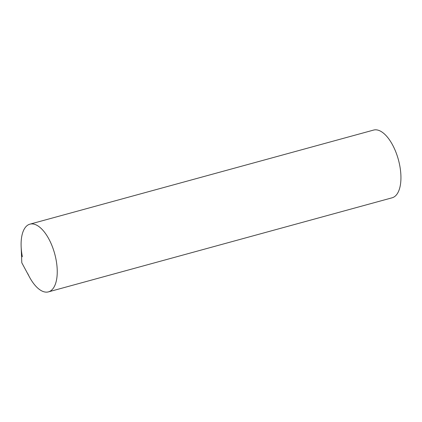 <?xml version="1.0" encoding="UTF-8"?>
<svg xmlns="http://www.w3.org/2000/svg" width="422" height="422" viewBox="0 0 422 422"><rect width="100%" height="100%" fill="white"/><g stroke="black" fill="none" stroke-linecap="round" stroke-linejoin="round"><path stroke-width="0.63" d="M53.235 288.316A35.1 16.094 -105.3 0 0 50.529 242.323A35.1 16.094 -105.3 0 0 25.109 227.722A35.1 16.094 -105.3 0 0 21.142 246.606L21.802 262.774L29.466 277.022A35.1 16.094 -105.3 0 0 53.235 288.316M22.366 256.782A35.1 16.094 74.7 0 1 29.904 224.161A35.1 16.094 74.7 0 1 50.529 242.323A35.1 16.094 74.7 0 1 48.44 291.876A35.1 16.094 74.7 0 1 27.815 273.714M29.904 224.161L373.602 130.076A35.1 16.094 74.7 0 1 394.227 148.238A35.1 16.094 74.7 0 1 392.133 197.791L48.44 291.876"/></g></svg>
